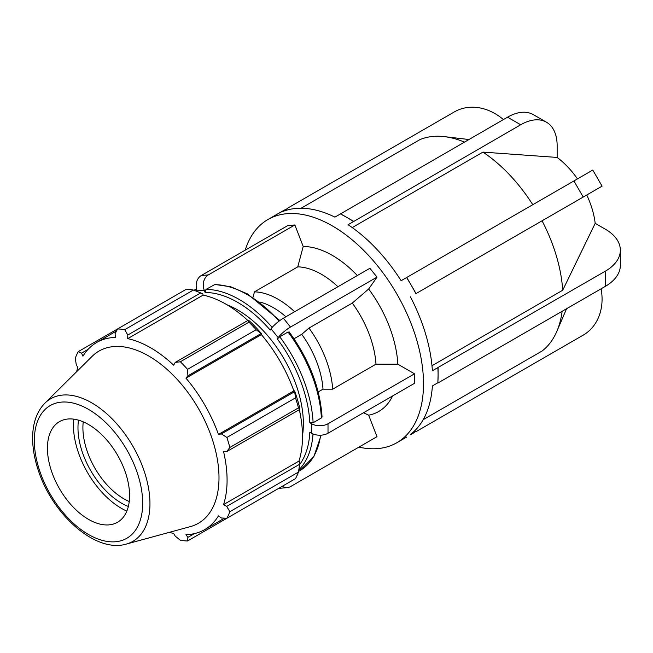 <?xml version="1.0" encoding="UTF-8"?>
<svg xmlns="http://www.w3.org/2000/svg" width="653" height="653" viewBox="0 0 653 653"><rect width="100%" height="100%" fill="white"/><g stroke="black" fill="none" stroke-linecap="round" stroke-linejoin="round"><path stroke-width="0.98" d="M363.541 412.737L368.659 415.177L377.001 436.677L290.495 486.624A11.615 9.158 -95.1 0 1 287.426 487.611A11.615 9.158 -95.1 0 1 282.357 486.232M278.896 488.232A11.615 9.158 84.9 0 0 280.308 488.24L287.426 487.611M201.238 275.542A11.615 9.158 84.9 0 0 197.133 290.871L204.242 290.234A11.615 9.158 -95.1 0 1 208.348 274.905L201.238 275.542L287.744 225.595L294.862 224.959L208.348 274.905M204.242 290.234L205.124 292.503A102.227 59.023 60 0 1 270.179 330.059L271.06 328.81L278.178 337.658A11.615 2.457 -38.8 0 1 290.495 327.071L283.386 318.223A11.615 2.457 141.2 0 0 271.06 328.81M279.843 320.541L247.495 293.923L230.86 286.822L214.959 284.455L205.948 289.434L205.124 292.503M294.862 224.959L303.204 246.467L297.76 266.857L254.458 291.858L253.021 297.246M283.386 318.223L369.892 268.277L377.001 277.133L290.495 327.071M278.178 337.658L277.296 338.915A102.227 59.023 60 0 1 309.824 422.752L311.587 423.764L311.587 433.249L309.824 432.237A102.227 59.023 60 0 1 299.621 464.585M288.846 332.246L288.03 332.018L279.762 336.793L277.296 338.915M377.001 277.133L368.659 289.001L352.285 303.074L308.975 328.084L301.735 334.312L294.021 338.76M197.41 291.597L197.133 290.871M302.494 435.616A92.938 53.66 -120 0 0 303.367 423.764A92.938 53.66 -120 0 0 226.95 304.78M309.824 422.752L313.114 422.752L321.374 417.977L322.06 416.998C320.092 387.686 309.081 359.281 289.034 331.757M318.199 391.947L323.015 389.164L332.679 389.172L375.989 364.17A77.323 44.641 -120 0 0 352.285 303.074M375.989 364.17L397.832 364.186A92.759 53.554 -120 0 0 368.659 289.001M337.928 286.732A77.323 44.641 -120 0 0 297.76 266.857M357.346 275.525A92.759 53.554 -120 0 0 303.204 246.467M368.659 415.177A92.759 53.554 -120 0 0 392.559 395.987M332.679 389.172A77.323 44.641 -120 0 0 308.975 328.084M294.625 311.734A77.323 44.641 -120 0 0 254.458 291.858M323.015 389.164A70.5 40.706 -120 0 0 301.735 334.312M285.9 316.77A70.5 40.706 -120 0 0 259.853 302.021M311.587 433.249A11.615 6.71 0 0 0 328.01 433.249L328.01 423.764A11.615 6.71 180 0 1 311.587 423.764M328.01 423.764L414.524 373.818L414.524 383.303L328.01 433.249M397.832 364.186L414.524 373.818M277.868 213.792L287.336 208.715A128.878 74.409 -120 0 0 282.52 211.107L267.942 219.522A128.878 74.409 -120 0 0 245.193 250.164M340.384 213.694L346.955 217.49A128.878 74.409 -120 0 0 340.384 213.972L507.552 117.189A51.554 29.76 -60 0 1 533.321 114.634L546.471 122.217A51.554 29.76 120 0 0 520.694 124.772L353.526 221.563A128.878 74.409 -120 0 0 346.955 217.49L353.526 221.285M415.871 431.355L411.398 434.327A128.878 74.409 -120 0 0 415.871 431.355L410.402 434.514A128.878 74.409 -120 0 0 432.384 385.939L437.853 382.78A128.878 74.409 -120 0 0 438.09 375.328L437.853 382.78M406.746 277.468L411.398 285.516A128.878 74.409 -120 0 0 406.582 277.566L592.785 170.058L602.074 186.154L415.871 293.662A128.878 74.409 -120 0 0 411.398 285.516L416.043 293.564M358.913 447.125A128.878 74.409 -120 0 0 396.812 442.75L406.746 437.012M438.09 367.745L438.09 375.328A128.878 74.409 -120 0 0 437.853 367.606L605.249 271.232A51.554 29.76 0 0 0 620.35 250.189A51.554 29.76 0 0 0 605.249 229.138L595.185 223.334A63.774 36.821 -120 0 0 586.769 194.994L415.871 293.662M620.35 250.189L620.35 265.363A51.554 29.76 180 0 1 605.249 286.406L438.09 382.919M593.879 190.888L602.074 186.154M573.995 340.45A51.554 42.094 -120 0 1 573.914 340.499L583.211 335.136A51.554 42.094 60 0 0 601.103 288.806M416.043 431.649L583.211 335.136M353.526 221.563L348.057 224.714A128.878 74.409 -120 0 1 401.113 280.717L406.582 277.566M577.472 178.898A63.774 36.821 -120 0 0 557.148 157.438L482.959 152.108L352.228 227.587M557.148 157.438L557.148 145.823A51.554 29.76 120 0 0 546.471 122.217M287.336 208.715L281.867 211.874A128.878 74.409 -120 0 1 334.916 217.131L340.384 213.972M464.43 142.085A122.429 70.687 -120 0 0 444.358 136.632A122.429 70.687 -120 0 0 419.993 139.587L301.098 208.225M503.398 119.581A51.554 42.094 60 0 0 454.333 111.916L287.165 208.429M431.984 365.721L562.706 290.242L595.185 223.334M410.402 296.813A128.878 74.409 -120 0 1 432.384 370.765L437.853 367.606M423.177 419.675L542.072 351.036A122.429 70.687 -120 0 0 556.813 331.414A122.429 70.687 -120 0 0 562.127 311.301M562.706 290.242A122.429 70.687 -120 0 0 542.072 220.804M532.783 204.699A122.429 70.687 -120 0 0 482.959 152.108M396.812 442.75A128.878 74.409 -120 0 0 423.503 383.752A128.878 74.409 -120 0 0 367.247 254.05A128.878 74.409 -120 0 0 267.942 219.522M129.245 501.528A58.084 33.54 60 0 1 82.907 427.739A58.084 33.54 60 0 1 83.241 421.854M193.361 290.03L124.739 329.651A116.169 67.071 -120 0 0 117.573 328.941L186.187 289.32A116.169 67.071 60 0 1 193.361 290.03L200.749 292.911L202.879 294.054L203.132 295.099A108.039 62.378 60 0 1 247.838 320.476M261.755 333.993A109.198 63.047 -120 0 0 249.324 320.868L248.173 320.288L248.989 322.149A116.169 67.071 60 0 1 256.156 329.716L261.755 333.993L261.38 334.614A108.039 62.378 60 0 1 293.866 390.886L294.593 390.869L295.491 397.848A116.169 67.071 60 0 1 298.462 407.847L299.67 409.48L299.743 408.198A109.198 63.047 -120 0 0 294.593 390.869M299.335 409.676A108.039 62.378 60 0 1 298.96 461.083L299.743 461.826L299.67 464.25L298.462 472.078A116.169 67.071 60 0 1 295.491 478.649L226.877 518.262L221.432 518L218.453 515.886A108.039 62.378 -120 0 1 204.707 529.599A108.039 62.378 -120 0 1 185.958 534.644L187.901 537.362L187.542 540.978L256.156 501.357M203.132 295.099L127.71 338.638L127.776 335.038L200.749 292.911M124.739 329.651L127.776 335.038M81.535 353.142L78.229 351.649L117.564 328.941L115.075 333.781L115.41 337.421A108.039 62.378 -120 0 0 96.668 342.474A108.039 62.378 -120 0 0 82.923 356.179L81.535 353.142L88.024 349.396M169.331 532.342A108.039 62.378 -120 0 0 173.657 533.428L175.2 536.105L180.367 540.268A116.169 67.071 -120 0 0 187.542 540.978M298.96 461.083L223.546 504.622A108.039 62.378 -120 0 0 227.081 480.143A108.039 62.378 -120 0 0 223.546 451.574L226.697 451.615L299.67 409.48M298.462 407.847L229.848 447.46L226.697 451.615M261.38 334.614L185.958 378.152L187.901 375.826L260.874 333.699M256.156 329.716L187.542 369.337L187.901 375.826M78.515 420.165A61.57 35.548 -120 0 0 128.347 506.475M73.716 419.153A68.01 39.262 -120 0 0 73.422 425.111A68.01 39.262 -120 0 0 126.829 511.136M299.67 464.25L226.697 506.377L229.848 511.699L298.462 472.078M226.697 506.377L223.546 504.622M126.258 544.088L190.374 526.612A99.411 57.399 -120 0 0 219 477.767A99.411 57.399 -120 0 0 170.637 372.716A99.411 57.399 -120 0 0 92.089 356.375L44.894 403.162C37.025 411.325 32.944 422.475 32.65 436.596C32.454 447.656 34.47 459.296 38.69 471.515C53.285 515.454 96.032 553.246 126.258 544.088A82.294 47.514 -120 0 0 149.953 503.651A82.294 47.514 -120 0 0 91.763 402.86A82.294 47.514 -120 0 0 44.894 403.162M229.848 447.46A116.169 67.071 -120 0 0 226.877 437.469L295.491 397.848M294.405 391.784L221.432 433.91L226.877 437.469M221.432 433.91L218.453 434.425A108.039 62.378 -120 0 0 185.958 378.152M187.542 369.337A116.169 67.071 -120 0 0 180.367 361.762L248.989 322.149M248.173 320.288L175.2 362.415L180.367 361.762M175.2 362.415L173.657 365.166A108.039 62.378 -120 0 0 127.71 338.638M78.229 351.649A116.169 67.071 -120 0 0 75.266 358.211L76.279 364.766L77.829 367.443A108.039 62.378 -120 0 0 76.605 371.728M226.877 518.262A116.169 67.071 -120 0 0 229.848 511.699M194.39 533.623L187.901 537.362M293.866 390.886L218.453 434.425M129.58 495.643A58.084 33.54 -120 0 0 101.321 434.269A58.084 33.54 -120 0 0 55.432 424.719A58.084 33.54 -120 0 0 47.432 448.219A58.084 33.54 -120 0 0 69.977 503.553A58.084 33.54 -120 0 0 112.855 524.188A58.084 33.54 -120 0 0 129.58 495.643M313.114 422.752A104.553 60.362 -120 0 0 279.762 336.793M272.179 327.398A104.553 60.362 -120 0 0 205.948 289.434M196.977 290.446A104.553 60.362 -120 0 0 195.443 290.83M298.813 469.874A104.553 60.362 -120 0 0 313.007 433.951M288.03 332.018A104.553 60.362 60 0 1 321.374 417.977M214.208 284.659A104.553 60.362 60 0 1 279.092 321.096M195.288 289.557A104.553 60.362 60 0 1 196.52 288.879L194.023 290.283M320.639 435.2A104.553 60.362 60 0 1 299.841 470.65L298.576 471.376M507.552 117.189L520.694 124.772M573.914 180.954L583.211 197.051M605.249 271.232L605.249 286.406M142.681 503.21A76.613 44.233 60 0 1 88.506 534.489A76.613 44.233 60 0 1 34.331 440.653A76.613 44.233 60 0 1 88.506 409.374A76.613 44.233 60 0 1 142.681 503.21M321.186 435.167L313.848 456.569L299.841 470.65M566.584 308.73L556.813 331.414M468.878 139.513L444.358 136.632M224.526 518.155L204.707 529.599M116.487 331.03L96.668 342.474"/></g></svg>
